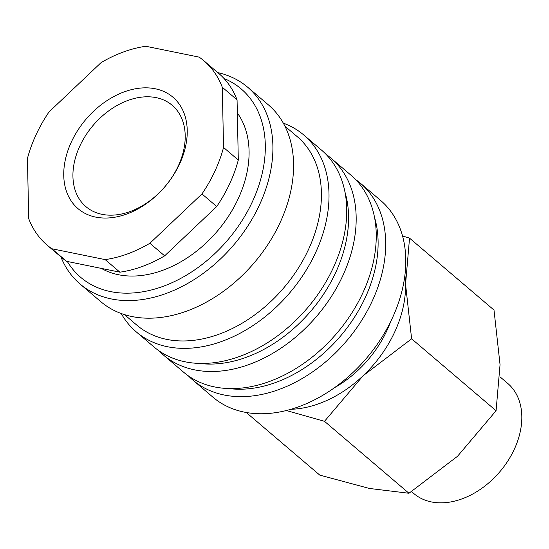 <?xml version="1.0" encoding="UTF-8"?>
<svg xmlns="http://www.w3.org/2000/svg" width="549" height="549" viewBox="0 0 549 549"><rect width="100%" height="100%" fill="white"/><g stroke="black" fill="none" stroke-linecap="round" stroke-linejoin="round"><path stroke-width="0.82" d="M355.553 179.489A129.248 91.649 130.4 0 1 360.473 183.284L380.553 200.385A129.248 91.649 130.4 0 1 392.274 318.235A129.248 91.649 130.4 0 1 212.943 397.188L192.871 380.086A129.248 91.649 130.4 0 1 188.334 375.839M360.473 183.284A129.248 91.649 130.4 0 1 372.195 301.133A129.248 91.649 130.4 0 1 192.871 380.086M374.548 217.425A123.751 87.744 130.4 0 1 365.181 297.791A123.751 87.744 130.4 0 1 228.816 388.548M326.031 154.338A129.248 91.649 130.4 0 1 330.944 158.139L351.024 175.241A129.248 91.649 130.4 0 1 362.745 293.084A129.248 91.649 130.4 0 1 183.421 372.037L163.341 354.942A129.248 91.649 130.4 0 1 158.812 350.694M330.944 158.139A129.248 91.649 130.4 0 1 342.672 275.989A129.248 91.649 130.4 0 1 163.341 354.942M345.026 192.28A123.751 87.744 130.4 0 1 335.652 272.647A123.751 87.744 130.4 0 1 199.287 363.404M283.318 123.141A129.248 91.649 130.4 0 1 303.782 135.006L321.494 150.09A129.248 91.649 130.4 0 1 333.222 267.939A129.248 91.649 130.4 0 1 153.892 346.893L136.179 331.809A129.248 91.649 130.4 0 1 121.205 313.493M303.782 135.006A129.248 91.649 130.4 0 1 315.503 252.856A129.248 91.649 130.4 0 1 136.179 331.809M284.917 126.167L297.263 136.674A123.751 87.744 130.4 0 1 308.49 249.514A123.751 87.744 130.4 0 1 136.79 325.104L124.451 314.591M217.802 72.619A129.248 91.649 130.4 0 1 247.681 87.229L268.351 104.832A129.248 91.649 130.4 0 1 280.072 222.674A129.248 91.649 130.4 0 1 100.748 301.634L80.079 284.032A129.248 91.649 130.4 0 1 60.898 256.857M247.681 87.229A129.248 91.649 130.4 0 1 259.403 205.072A129.248 91.649 130.4 0 1 80.079 284.032M224.013 78.486A123.751 87.744 130.4 0 1 252.389 201.73A123.751 87.744 130.4 0 1 158.62 287.889A123.751 87.744 130.4 0 1 67.328 261.475M237.333 112.95A104.502 74.094 130.4 0 1 238.163 198.834A104.502 74.094 130.4 0 1 101.352 268.399M51.846 248.752L66.607 261.324L119.915 272.18L105.154 259.608L51.846 248.752A121 85.795 130.4 0 1 47.042 245.06A121 85.795 130.4 0 1 28.692 218.598L27.45 158.421A121 85.795 130.4 0 1 36.062 134.731A121 85.795 130.4 0 1 49.026 111.934L101.098 62.607A121 85.795 130.4 0 1 145.835 46.274L199.143 57.123A121 85.795 130.4 0 1 203.947 60.815A121 85.795 130.4 0 1 222.297 87.277L223.539 147.461L238.3 160.034A121 85.795 130.4 0 1 229.688 183.716A121 85.795 130.4 0 1 216.725 206.52L201.963 193.941L149.891 243.276L164.652 255.848L216.725 206.52M223.539 147.461A121 85.795 130.4 0 1 214.92 171.144A121 85.795 130.4 0 1 201.963 193.941M334.437 387.724A94.051 66.69 -49.6 0 0 386.928 330.539A94.051 66.69 -49.6 0 0 390.552 321.831M404.901 275.344A104.502 74.094 130.4 0 1 405.56 284.204A104.502 74.094 130.4 0 1 394.649 332.111A104.502 74.094 130.4 0 1 363.047 375.804L411.613 338.808L405.56 284.204L409.54 238.136L494.004 310.061L500.05 364.673L496.076 410.741L457.53 456.267L408.964 493.263L369.381 488.452L319.779 475.105L246.233 412.471M499.974 376.813L507.695 383.387A72.365 51.311 130.4 0 1 514.262 449.363A72.365 51.311 130.4 0 1 413.857 493.572L411.565 491.616M79.88 145.965A66.553 47.187 130.4 0 1 172.214 105.312A66.553 47.187 130.4 0 1 178.253 165.997A66.553 47.187 130.4 0 1 85.919 206.65A66.553 47.187 130.4 0 1 79.88 145.965M71.391 141.923A73.202 51.908 130.4 0 1 155.278 88.773A73.202 51.908 130.4 0 1 179.598 163.952A73.202 51.908 130.4 0 1 95.711 217.109A73.202 51.908 130.4 0 1 71.391 141.923M286.283 410.515L324.5 421.33L363.047 375.804A104.502 74.094 130.4 0 1 290.833 409.293M409.54 238.136L402.534 235.953M324.5 421.33L408.964 493.263M411.613 338.808L496.076 410.741M238.3 160.034L237.065 99.849L222.297 87.277M149.891 243.276A121 85.795 130.4 0 1 105.154 259.608M203.947 60.815L218.708 73.394A121 85.795 130.4 0 1 237.065 99.849M164.652 255.848A121 85.795 130.4 0 1 119.915 272.18M66.607 261.324A121 85.795 130.4 0 1 61.804 257.632L47.042 245.06"/></g></svg>
